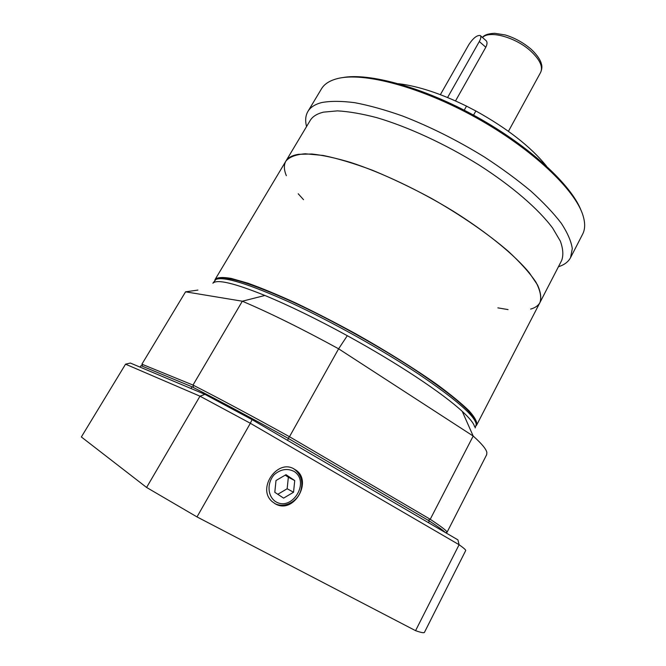 <?xml version="1.0" encoding="UTF-8"?>
<svg xmlns="http://www.w3.org/2000/svg" width="666" height="666" viewBox="0 0 666 666"><rect width="100%" height="100%" fill="white"/><g stroke="black" fill="none" stroke-linecap="round" stroke-linejoin="round"><path stroke-width="1" d="M342.191 77.681C368.789 72.369 423.784 87.388 476.856 116.95C529.953 146.478 571.694 185.306 581.193 210.714M558.424 266.758L559.615 266.35C564.818 264.494 568.473 261.58 570.562 257.625L582.625 234.199C585.189 229.279 585.314 223.052 583 215.526C575.382 189.968 532.317 148.934 476.365 117.832C420.446 86.672 362.887 71.695 337.146 78.68L335.756 79.063C328.887 81.119 324.126 84.374 321.478 88.844L307.917 111.438C305.661 115.31 305.111 119.938 306.268 125.341L306.56 126.565M530.627 309.099C535.173 307.842 538.286 305.644 539.96 302.514L561.663 260.489C563.569 255.269 563.128 248.801 560.322 241.092L552.647 228.08C538.628 209.182 512.154 186.197 478.987 164.977C445.304 144.023 407.892 126.798 376.765 117.649C361.805 113.744 348.693 111.488 337.421 110.872L323.601 112.129C317.024 113.711 312.545 116.508 310.173 120.513L285.897 161.105C283.733 164.902 283.882 169.763 286.347 175.682M570.562 257.625L572.294 248.609C571.22 241.342 567.574 232.917 561.346 223.343C553.613 213.212 543.439 202.447 530.844 191.067C516.991 179.52 501.473 168.14 484.29 156.926C457.167 140.251 429.903 126.598 402.505 115.984C385.081 109.84 369.172 105.411 354.77 102.689C341.525 100.974 330.502 100.932 321.711 102.556C314.993 104.304 310.398 107.268 307.917 111.438M473.551 115.126L475.865 110.981L466.508 106.127L464.227 110.19M298.46 154.321C292.141 155.369 287.953 157.626 285.897 161.105C289.427 156.943 295.879 154.495 305.261 153.779L323.176 155.461C337.645 158.441 354.104 163.386 372.577 170.296C391.816 178.255 411.463 187.629 431.51 198.426C461.205 215.301 488.095 233.891 508.408 251.415C520.629 262.762 529.828 273.027 535.98 282.201C540.309 290.551 541.641 297.319 539.96 302.514C541.525 297.927 540.725 292.083 537.537 284.965L529.287 272.76C514.477 254.878 487.221 232.517 453.504 211.347C419.305 190.393 381.668 172.586 350.699 162.462C335.847 158.042 322.902 155.22 311.863 154.004L298.46 154.321M298.218 193.773L303.538 199.692M497.868 307.858L508.041 309.59M466.508 106.127C440.9 93.59 418.24 86.114 398.526 83.7M546.395 166.009C530.685 146.686 507.176 128.347 475.865 110.981M214.877 280.103L215.21 279.312C217.491 277.272 222.819 276.973 231.194 278.413L247.869 283.192C261.696 288.137 277.789 294.805 296.145 303.18C315.443 312.421 335.414 322.694 356.06 333.982C386.821 351.298 415.351 369.147 437.57 384.898C451.098 394.905 461.605 403.546 469.089 410.822C474.725 417.182 477.281 421.861 476.748 424.883L476.248 425.582M218.248 278.854C226.29 275.616 250.882 283.208 292.024 301.64C331.934 319.98 381.693 347.702 418.106 371.903C454.77 396.711 473.901 413.345 475.499 421.819M475.158 427.955L476.282 424.367C475.083 416.009 455.71 399.15 418.165 373.784C381.268 349.3 330.819 321.187 290.401 302.58C248.751 283.891 223.918 276.174 215.892 279.437L212.879 283.2M213.145 283.008C217.449 279.146 234.698 283.3 264.893 295.471C289.019 305.469 316.492 318.872 347.302 335.697C372.569 349.592 395.596 363.403 416.383 377.106C436.846 390.684 452.131 402.098 462.237 411.355C469.721 418.256 473.842 423.401 474.6 426.789M197.919 290.085L185.564 291.825L141.9 364.194L192.998 385.073C220.321 399.034 252.481 416.25 289.485 436.721L338.619 348.809L473.185 436.047L430.236 519.28C441.808 526.931 447.402 531.285 447.011 532.342L486.671 454.695L486.871 452.539C486.255 449.142 481.685 443.639 473.185 436.047L462.237 411.355M288.145 438.328L289.485 436.721L430.236 519.28L428.155 520.271M185.564 291.825L242.332 301.215L192.998 385.073L193.356 387.162M264.893 295.471L242.332 301.215C270.18 313.078 302.272 328.937 338.619 348.809L347.302 335.697M141.9 364.194L142.399 366.025M275.191 503.779C294.122 515.093 313.819 479.578 294.572 469.297C277.864 458.008 256.46 488.428 272.161 501.598L275.191 503.779M125.549 364.177L81.352 436.963L146.587 487.454L199.991 396.187L125.549 364.177L130.353 363.045L204.945 394.355L252.048 419.622L287.479 440.318L288.486 438.519L429.354 520.978C438.02 526.656 443.331 530.494 445.296 532.492M415.567 630.66C420.762 632.5 423.701 633.1 424.4 632.45L465.734 550.491C465.725 549.791 463.511 547.868 459.099 544.721L250.349 423.276L197.003 516.916L415.567 630.66L459.099 544.721L457.917 539.868L428.479 522.677L429.354 520.978M146.587 487.454L197.003 516.916M140.118 367.141L141.009 365.667L191.991 386.78C219.305 400.79 251.465 418.032 288.486 438.519M287.479 440.318L428.479 522.677M190.984 388.494L191.991 386.78M252.048 419.622L250.349 423.276L199.991 396.187L204.945 394.355M283.608 498.126L293.54 492.232L294.73 480.569L286.005 474.683L275.999 480.527L274.8 492.299L283.608 498.126M277.797 494.28L287.163 488.752L293.54 492.232M287.163 488.752L288.345 477.239L285.231 475.141M288.345 477.239L294.73 480.569M480.461 35.706L485.964 40.551C487.42 41.816 487.37 44.048 485.814 47.236L455.519 100.924M447.585 97.511L479.304 41.542C480.985 38.445 481.293 36.439 480.244 35.523C476.989 35.073 473.218 38.062 468.914 44.497L440.376 94.655M293.515 468.722L294.222 469.147M275.283 501.415C291.7 512.279 310.506 482.276 294.264 471.52C287.496 468.056 280.827 469.089 274.275 474.608C266.9 482.733 267.399 495.77 275.283 501.415M482.442 37.454C484.224 34.965 488.328 33.583 494.746 33.3L505.228 34.957C514.627 37.804 523.26 42.557 531.118 49.209C539.144 56.71 541.083 62.279 541.308 63.636C542.249 66.2 542.024 69.122 540.642 72.403C543.173 66.808 539.926 59.757 530.894 51.232C515.942 37.329 489.352 30.028 482.509 37.512M479.304 41.542L485.814 47.236M558.474 266.658L559.615 266.35M306.61 126.473L306.268 125.341M476.748 424.883L539.96 302.514M215.21 279.312L285.897 161.105M445.721 532.742L447.011 532.342M294.647 469.43C301.49 475.008 303.421 482.459 300.441 491.791C296.445 502.439 283.758 508.383 274.625 503.454M508.433 131.319L540.642 72.403"/></g></svg>
